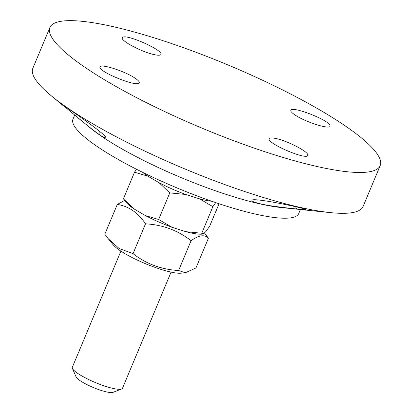 <?xml version="1.0" encoding="UTF-8"?>
<svg xmlns="http://www.w3.org/2000/svg" width="413" height="413" viewBox="0 0 413 413"><rect width="100%" height="100%" fill="white"/><g stroke="black" fill="none" stroke-linecap="round" stroke-linejoin="round"><path stroke-width="0.62" d="M294.572 114.659C291.996 112.873 290.737 111.505 290.804 110.56C290.468 104.902 331.629 121.066 330.064 125.975C330.483 130.09 304.5 121.804 294.572 114.659M49.906 27.49L32.828 68.326A178.999 34.155 22.7 0 0 51.31 95.826A178.999 34.155 22.7 0 0 330.529 212.628A178.999 34.155 22.7 0 0 363.094 206.479L380.172 165.644A178.999 34.155 22.7 0 0 293.741 95.615A178.999 34.155 22.7 0 0 113.425 26.721A178.999 34.155 22.7 0 0 49.906 27.49A178.999 34.155 22.7 0 0 201.859 128.076A178.999 34.155 22.7 0 0 380.172 165.644M76.942 116.967C85.341 123.983 96.203 132.563 99.074 134.349C102.925 137.064 105.258 138.19 106.074 137.73C105.774 133.998 61.666 103.962 62.394 104.804L89.905 127.653A122.351 23.345 22.7 0 0 280.768 207.491L330.529 212.628M296.658 208.963C302.208 209.556 305.3 209.721 305.93 209.458C306.58 208.663 254.005 197.311 251.992 200.197C251.161 201.177 254.769 202.561 262.818 204.352C271.181 206.247 290.566 208.369 296.658 208.963L295.662 206.743M135.51 78.475C138.505 80.561 139.713 82.058 139.124 82.961C136.837 87.577 96.007 70.613 100.173 66.772C101.572 63.592 126.099 71.712 135.51 78.475M276.132 138.556C288.016 141.055 309.043 152.098 307.773 155.18C307.845 160.822 267.33 143.724 269.126 138.871C269.436 137.705 271.775 137.601 276.132 138.556M153.951 54.578C141.452 51.961 119.486 40.123 122.46 37.598C124.767 32.968 164.968 50.809 160.802 54.619C160.074 55.445 157.792 55.43 153.951 54.578M74.665 115.088L72.982 119.114A122.351 23.345 22.7 0 0 176.847 187.869A122.351 23.345 22.7 0 0 298.733 213.547L300.416 209.52M171.075 272.126L122.491 388.272A27.191 5.188 -157.3 0 1 121.623 389A27.191 5.188 -157.3 0 1 95.408 382.562A27.191 5.188 -157.3 0 1 72.414 368.417A27.191 5.188 -157.3 0 1 72.327 367.286L120.911 251.14M72.414 368.417L76.085 376.909A20.392 3.893 22.7 0 0 93.333 387.523A20.392 3.893 22.7 0 0 112.997 392.35L121.623 389M215.72 202.623L212.891 206.645L199.464 198.829A43.685 8.337 22.7 0 0 211.719 201.25M185.819 194.477L169.779 192.897L159.036 182.711A43.685 8.337 22.7 0 0 185.819 194.477L199.464 198.829M142.836 172.433A43.685 8.337 22.7 0 0 147.88 176.17L134.53 172.221L136.548 169.289M203.155 233.985L202.107 234.14A43.685 8.337 -157.3 0 1 185.731 231.657L201.771 233.237L203.155 233.985L205.643 231.791L209.634 226.309L219.071 203.748M158.654 219.489L172.087 227.305A43.685 8.337 -157.3 0 1 145.304 215.54L158.654 219.489L169.779 192.897M123.404 198.813L134.148 208.999A43.685 8.337 -157.3 0 1 126.166 202.37L123.404 198.813L134.53 172.221M145.304 215.54L134.148 208.999M147.88 176.17L159.036 182.711M185.731 231.657L172.087 227.305M201.771 233.237L212.891 206.645M185.303 272.776L180.935 273.189A38.972 7.434 -157.3 0 1 145.18 263.577A38.972 7.434 -157.3 0 1 113.229 244.863L108.03 238.497L119.135 248.502L133.043 253.644C146.269 263.953 161.462 269.57 178.617 270.5L185.303 272.776L195.974 267.96L208.441 238.151C204.621 234.305 198.834 235.152 191.085 240.691C177.858 230.382 162.665 224.76 145.51 223.836C138.066 212.674 128.66 206.211 117.292 204.435L124.592 200.434M117.292 204.435L104.819 234.243L108.03 238.497M204.404 232.886L208.441 238.151M133.043 253.644L145.51 223.836M178.617 270.5L191.085 240.691M99.074 134.349L99.203 131.029M65.91 107.865L51.31 95.826"/></g></svg>
